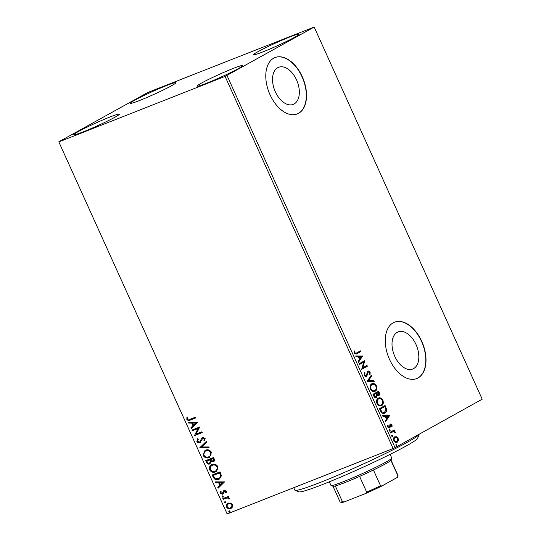 <?xml version="1.0" encoding="UTF-8"?>
<svg xmlns="http://www.w3.org/2000/svg" width="541" height="541" viewBox="0 0 541 541"><rect width="100%" height="100%" fill="white"/><g stroke="black" fill="none" stroke-linecap="round" stroke-linejoin="round"><path stroke-width="0.81" d="M277.743 67.693A19.943 12.085 68.5 0 0 274.99 91.003A19.943 12.085 68.5 0 0 293.242 104.386A19.943 12.085 68.5 0 0 294.121 103.967A19.943 12.085 68.5 0 0 296.874 80.656A19.943 12.085 68.5 0 0 278.622 67.28A19.943 12.085 68.5 0 0 277.743 67.693M397.229 332.323A19.943 12.085 68.5 0 0 394.477 355.633A19.943 12.085 68.5 0 0 412.729 369.016A19.943 12.085 68.5 0 0 413.608 368.597A19.943 12.085 68.5 0 0 416.36 345.286A19.943 12.085 68.5 0 0 398.108 331.91A19.943 12.085 68.5 0 0 397.229 332.323M393.192 322.808A30.31 18.367 68.5 0 0 389.013 358.23A30.31 18.367 68.5 0 0 416.753 378.572A30.31 18.367 68.5 0 0 418.085 377.936A30.31 18.367 68.5 0 0 422.271 342.514A30.31 18.367 68.5 0 0 394.531 322.179A30.31 18.367 68.5 0 0 393.192 322.808M416.638 378.612A30.31 18.367 68.5 0 0 417.862 378.024A30.31 18.367 68.5 0 0 422.081 342.69A30.31 18.367 68.5 0 0 394.416 322.22M273.712 58.178A30.31 18.367 68.5 0 0 269.526 93.6A30.31 18.367 68.5 0 0 297.266 113.941A30.31 18.367 68.5 0 0 298.605 113.306A30.31 18.367 68.5 0 0 302.784 77.884A30.31 18.367 68.5 0 0 275.044 57.542A30.31 18.367 68.5 0 0 273.712 58.178M297.158 113.982A30.31 18.367 68.5 0 0 298.375 113.394A30.31 18.367 68.5 0 0 302.595 78.06A30.31 18.367 68.5 0 0 274.929 57.589M294.919 37.126A25.001 1.596 155.7 0 1 269.729 49.096A25.001 1.596 155.7 0 1 253.628 54.709A25.001 1.596 155.7 0 1 257.908 51.713A25.001 1.596 155.7 0 1 283.099 39.743A25.001 1.596 155.7 0 1 299.2 34.13A25.001 1.596 155.7 0 1 294.919 37.126M115.064 117.154A25.001 1.596 155.7 0 1 89.88 129.116A25.001 1.596 155.7 0 1 73.772 134.729A25.001 1.596 155.7 0 1 78.053 131.734A25.001 1.596 155.7 0 1 103.243 119.771A25.001 1.596 155.7 0 1 119.345 114.151A25.001 1.596 155.7 0 1 115.064 117.154M171.558 85.742A25.001 1.596 155.7 0 1 146.368 97.711A25.001 1.596 155.7 0 1 130.266 103.324A25.001 1.596 155.7 0 1 134.547 100.328A25.001 1.596 155.7 0 1 159.737 88.359A25.001 1.596 155.7 0 1 175.839 82.746A25.001 1.596 155.7 0 1 171.558 85.742M238.425 68.538A25.001 1.596 155.7 0 1 213.242 80.501A25.001 1.596 155.7 0 1 197.134 86.114A25.001 1.596 155.7 0 1 201.421 83.118A25.001 1.596 155.7 0 1 226.605 71.155A25.001 1.596 155.7 0 1 242.713 65.535A25.001 1.596 155.7 0 1 238.425 68.538M230.628 503.076L232.481 504.706L232.441 507.079L230.723 508.601C229.107 509.264 227.714 508.743 226.544 507.045C226.057 505.078 226.632 503.779 228.268 503.157L230.628 503.076M231.176 508.391L231.048 508.425C229.431 509.081 228.038 508.567 226.868 506.87L226.544 507.045M227.856 503.353L228.268 503.157M222.845 498.592L228.579 496.334L228.917 497.078L228.072 497.409L229.6 498.329L229.661 498.971L227.132 497.916L223.183 499.336L222.845 498.592M226.361 491.154L226.192 492.905L225.502 492.662L225.678 491.471L224.583 491.059L223.501 493.676L222.73 494.271L220.363 493.358L220.451 491.526L221.174 491.742L221.032 493L222.365 493.541L223.44 490.917L224.217 490.329L226.361 491.154M226.3 492.648L225.827 492.486L226.003 491.296L224.907 490.883L224.143 491.444M222.966 494.156L220.363 493.358M222.365 493.541L223.156 492.966L223.386 491.945L223.061 492.127M213.188 477.209L212.18 474.971L220.031 471.874L221.445 475.742L219.423 479.049L218.686 479.4C216.468 480.401 214.635 479.671 213.188 477.209L213.512 477.034L212.518 474.836M205.702 460.621L213.553 457.524L214.168 458.89C214.77 460.384 214.459 461.378 213.222 461.879L211.146 461.635L209.827 463.948C208.528 464.448 207.44 463.982 206.574 462.548L205.702 460.621M213.526 461.737L211.146 461.635M210.131 463.806L210.151 463.765C208.846 464.273 207.764 463.806 206.892 462.372L206.574 462.548M199.839 447.63L206.29 441.449L206.655 442.254L201.759 446.947L208.772 446.947L209.137 447.752L199.893 447.759L206.331 441.537M192.238 430.812L191.906 430.068L199.757 426.977L196.079 434.105L201.935 431.799L202.266 432.543L194.415 435.633L198.08 428.506L192.238 430.812L192.251 429.933M190.121 419.261L195.342 417.206L195.68 417.943L190.378 420.032C189.086 420.891 187.903 420.668 186.828 419.356L186.915 417.172L187.686 417.314L187.632 419.032L190.121 419.261M59.111 141.816L225.09 76.403L314.179 27.057L147.882 92.457L58.793 141.81L227.139 513.95L393.118 448.543L225.09 76.403M197.634 422.278L191.237 428.587L190.872 427.775L192.941 425.794L191.717 423.082L188.748 423.082L188.39 422.278L197.634 422.278M199.595 442.044L200.251 441.497L201.516 438.244L202.537 437.392L205.147 438.393L204.66 440.78L203.916 440.388L204.336 438.697L202.902 438.115L199.913 442.795C198.73 443.241 197.715 442.842 196.87 441.591L197.607 438.751L198.276 439.197L197.654 441.219L199.595 442.044L200.082 441.787M200.204 442.653L200.238 442.612C199.054 443.065 198.04 442.666 197.195 441.415L196.87 441.591M205.566 450.18C207.785 449.246 209.725 449.923 211.382 452.208L209.597 457.287L208.961 457.591C206.736 458.518 204.802 457.828 203.159 455.515L204.958 450.47L205.566 450.18M212.045 464.53C214.263 463.59 216.204 464.266 217.861 466.552L216.075 471.637L215.44 471.935C213.215 472.868 211.281 472.178 209.638 469.865C208.995 467.154 209.8 465.375 212.045 464.53L211.436 464.82M224.556 481.896L218.151 488.205L217.786 487.394L219.856 485.412L218.632 482.7L215.67 482.7L215.304 481.896L224.556 481.896M222.337 496.023L223.271 496.388L222.899 497.26L221.966 496.902L222.236 496.077M224.907 501.717L225.84 502.075L225.469 502.954L224.535 502.589L224.799 501.764M229.093 510.995L230.026 511.353L229.655 512.232L228.721 511.867L228.992 511.042M227.139 513.95L58.793 141.81M394.294 437.006L396.086 436.912L397.676 438.535L397.899 440.908L397.202 442.274C396.039 442.944 394.923 442.43 393.848 440.732C393.266 438.765 393.564 437.459 394.747 436.83L396.533 436.736L398.122 438.359L398.345 440.732L396.952 442.389M393.314 431.576L390.46 433.023L390.122 432.279L394.254 429.987L394.585 430.724L393.983 431.062L395.241 431.975L395.356 432.624L393.314 431.576L392.746 431.786M389.27 428.066L387.667 427.045L387.539 425.206L388.113 425.422L388.14 426.68L389.216 427.214L390.284 423.988L392.002 424.8L392.063 426.558L391.515 426.322L391.515 425.131L390.636 424.719L390.095 427.349L389.405 428.026M390.318 424.847L389.892 425.287L390.345 425.111M387.457 425.517L387.687 426.856L389.216 427.214M384.685 405.75L386.152 409.564C386.22 411.478 385.652 412.709 384.441 413.236L384.894 413.06C383.312 414.081 381.838 413.358 380.472 410.896L379.457 408.658L385.104 405.513L386.599 409.381C386.673 411.302 386.098 412.533 384.894 413.06L384.482 413.256M378.504 395.667L377.239 395.295L376.482 397.621C375.542 398.129 374.67 397.669 373.851 396.235L372.979 394.308L378.626 391.163L379.241 392.529C379.863 394.024 379.735 395.025 378.849 395.532L378.666 395.62M367.116 381.317L371.369 375.089L371.735 375.894L368.509 380.621L373.851 380.587L374.216 381.391L367.116 381.317M359.522 364.499L359.183 363.755L364.83 360.617L362.801 367.779L367.014 365.439L367.346 366.183L361.699 369.32L363.721 362.159L359.522 364.499M356.661 352.935L360.421 350.845L360.759 351.582L356.201 354.064L354.166 353.043L353.997 350.859L354.598 350.994L354.74 352.712L356.032 353.246L356.661 352.935M227.017 75.51L395.045 447.65L482.207 399.19L314.179 27.057M362.713 355.91L358.514 362.267L358.149 361.462L359.515 359.467L358.291 356.756L356.032 356.769L355.667 355.964L362.768 356.039M368.069 371.038L370.166 372.032L370.051 374.426L369.442 374.034L369.584 372.343L368.428 371.768L366.656 376.468C365.804 376.928 364.986 376.529 364.208 375.278L364.465 372.424L365.019 372.871L364.762 374.906L366.331 375.718L367.386 371.897L368.245 370.957M364.269 372.803L364.316 375.082L365.77 375.948L366.331 375.718M368.157 371.877L367.454 372.796L367.9 372.621M371.755 383.846C373.344 382.893 374.893 383.562 376.408 385.841C377.212 388.594 376.786 390.392 375.136 391.251C373.54 392.198 371.998 391.515 370.49 389.202C369.713 386.49 370.132 384.705 371.755 383.846L372.113 383.677M371.309 384.022C372.898 383.069 374.446 383.738 375.954 386.024C376.759 388.769 376.34 390.568 374.69 391.427L374.751 391.434M378.233 398.19C379.823 397.243 381.371 397.912 382.886 400.191C383.691 402.937 383.265 404.742 381.615 405.601C380.019 406.541 378.477 405.858 376.969 403.552C376.191 400.84 376.61 399.055 378.233 398.19L378.592 398.02M377.787 398.372C379.376 397.419 380.925 398.088 382.433 400.367C383.238 403.119 382.818 404.918 381.168 405.777L381.229 405.784M389.628 415.535L385.435 421.892L385.07 421.081L386.43 419.086L385.206 416.374L382.947 416.387L382.582 415.583L389.689 415.657M389.459 429.71L390.21 430.068L390.02 430.947L389.27 430.589L389.527 429.682M392.029 435.397L392.78 435.755L392.59 436.634L391.84 436.276L392.097 435.37M396.222 444.675L396.972 445.033L396.776 445.912L396.026 445.554L396.283 444.648M395.045 447.65L393.118 448.543M360.002 351.075L360.306 351.758L360.759 351.582M360.306 351.758L355.992 354.139M353.956 351.123L354.598 350.994M354.152 351.17L354.152 352.353L354.605 352.177M354.152 352.353L354.294 352.888L354.74 352.712M354.294 352.888L356.032 353.246M362.321 356.215L358.385 361.983M355.741 356.134L362.26 356.093M359.008 356.749L358.561 356.925L359.501 359.001L361.374 356.729L359.008 356.749L359.948 358.825M364.411 360.847L364.905 360.773M364.458 360.948L362.348 367.954L362.801 367.779M366.588 365.675L366.899 366.358L367.346 366.183M366.899 366.358L361.672 369.26M359.495 364.438L363.721 362.159M364.573 373.047L365.019 372.871M364.316 375.082L364.762 374.906M367.623 371.214L370.166 372.032M369.719 372.208L369.604 374.602M367.454 372.796L367.305 374.027L367.752 373.851M367.305 374.027L366.21 376.644M371.052 375.549L371.282 376.069L371.735 375.894M371.282 376.069L368.509 380.621M368.056 380.796L373.851 380.587M373.405 380.763L373.689 381.398M375.954 386.024L376.408 385.841M372.188 384.536L371.647 384.759C370.342 385.442 370.003 386.862 370.612 389.033C371.823 390.906 373.074 391.454 374.352 390.683M374.798 390.507C376.11 389.824 376.455 388.391 375.839 386.2C374.622 384.36 373.371 383.819 372.093 384.583C370.795 385.266 370.45 386.687 371.058 388.857C372.276 390.73 373.52 391.278 374.798 390.507L374.014 390.839M370.612 389.033L371.058 388.857M378.206 391.4L378.795 392.705C379.417 394.2 379.282 395.2 378.396 395.708M376.036 397.797L377.239 395.295M373.824 395.755L374.277 395.572L376.144 396.878L376.631 395.153L375.995 393.557L373.446 394.903L373.824 395.755L375.921 396.966M376.144 396.878L375.697 397.053M378.382 392.232L376.123 393.415L377.922 395.031L378.504 394.795L378.382 392.232L376.57 393.239L378.504 394.795M376.293 393.794L376.746 393.618M376.123 393.415L376.57 393.239M373.446 394.903L373.892 394.727L374.277 395.572M375.995 393.557L373.892 394.727M382.433 400.367L382.886 400.191M378.666 398.886L378.125 399.109C376.82 399.792 376.482 401.212 377.091 403.383C378.301 405.256 379.552 405.804 380.83 405.033M381.277 404.857C382.588 404.174 382.933 402.734 382.318 400.55C381.101 398.703 379.85 398.169 378.572 398.933C377.273 399.61 376.928 401.037 377.537 403.207C378.754 405.081 379.998 405.628 381.277 404.857L380.492 405.189M377.091 403.383L377.537 403.207M386.152 409.564L386.599 409.381M381.324 411.958L384.556 412.316L385.889 409.287L384.861 406.582L379.924 409.253L381.324 411.958L384.11 412.492M384.861 406.582L380.37 409.077L381.77 411.775M379.924 409.253L380.37 409.077M383.758 412.661L384.556 412.316M389.236 415.833L385.3 421.601M382.663 415.752L389.182 415.711M385.929 416.367L385.483 416.543L386.416 418.619L388.296 416.354L385.929 416.367L386.869 418.443M389.831 424.171L392.002 424.8M391.556 424.976L391.616 426.734M389.892 425.287L389.648 427.525L390.095 427.349M389.648 427.525L389.121 428.12M387.667 425.598L388.113 425.422M387.687 426.856L388.14 426.68M389.013 429.885L390.21 430.068M389.763 430.244L389.574 431.123M393.828 430.217L394.139 430.907L394.585 430.724M393.53 431.245L394.795 432.158L395.241 431.975M394.795 432.158L394.91 432.8M392.867 431.759L390.433 432.962M391.583 435.573L392.78 435.755M392.333 435.931L392.144 436.81M396.086 436.912L396.533 436.736M397.676 438.535L398.122 438.359M397.899 440.908L398.345 440.732M394.632 437.75L395.079 437.574L394.632 437.75C393.74 438.203 393.496 439.157 393.909 440.624C394.72 441.869 395.559 442.227 396.418 441.706M396.864 441.53L397.615 438.636C396.783 437.405 395.938 437.054 395.079 437.574C394.186 438.027 393.949 438.981 394.355 440.448C395.173 441.693 396.005 442.051 396.864 441.53L396.195 441.808M393.909 440.624L394.355 440.448M395.769 444.851L396.972 445.033M396.519 445.209L396.33 446.088M195.659 417.902L190.703 419.857C189.411 420.715 188.227 420.485 187.152 419.174L186.828 419.356M187.152 419.174L187.233 416.996M191.514 428.316L191.196 427.6L190.872 427.775M191.196 427.6L192.941 425.794M193.259 425.611L192.035 422.906L191.717 423.082M192.035 422.906L188.748 423.082M189.073 422.906L188.789 422.278M193.604 425.158L196.092 422.9L192.664 423.082L193.604 425.158L195.768 423.082L192.664 423.082M202.246 432.496L194.415 435.633M194.74 435.458L194.341 435.464M194.665 435.289L198.08 428.506M198.405 428.33L192.562 430.629M197.195 441.415L197.932 438.568M201.516 438.244L200.251 441.497M201.834 438.061L202.861 437.209M204.829 440.516L203.916 440.388M204.241 440.212L204.336 438.697M204.66 438.521L203.227 437.94M209.056 447.576L199.893 447.759M209.759 457.192L208.961 457.591M209.279 457.409C207.061 458.342 205.127 457.652 203.484 455.339L203.159 455.515M203.484 455.339L205.113 450.382M208.948 456.665C210.76 455.995 211.416 454.562 210.916 452.377C209.57 450.531 208.008 449.99 206.229 450.741L205.566 451.072M209.313 456.503L208.623 456.847C210.435 456.171 211.091 454.744 210.598 452.553C209.252 450.714 207.69 450.166 205.905 450.923L205.729 450.978M206.229 450.741L205.905 450.923C204.106 451.593 203.457 453.006 203.95 455.177C205.276 457.05 206.838 457.605 208.623 456.847M206.892 462.372L206.04 460.486M209.813 463.028L210.692 461.311L210.084 459.715L206.838 461.047L207.223 461.892C207.744 463.082 208.501 463.515 209.489 463.204L209.847 463.015M213.235 460.952L212.877 461.142L213.425 459.356L213.08 458.585L210.564 459.58L212.877 461.142M213.201 460.966L213.749 459.174L213.404 458.41L210.564 459.58M210.692 461.311L210.368 461.487L209.759 459.897L206.838 461.047M209.489 463.204L210.368 461.487M216.238 471.542L215.44 471.935M215.758 471.759C213.539 472.685 211.605 471.995 209.962 469.683L209.638 469.865M209.962 469.683L211.592 464.733M215.426 471.015C217.239 470.345 217.895 468.912 217.394 466.727C216.048 464.881 214.486 464.334 212.708 465.091L212.045 465.422M215.791 470.846L215.102 471.191C216.914 470.521 217.57 469.094 217.076 466.903C215.731 465.064 214.168 464.516 212.383 465.274L212.207 465.328M212.708 465.091L212.383 465.274C210.584 465.936 209.935 467.356 210.429 469.52C211.754 471.4 213.316 471.955 215.102 471.191M219.572 478.961L218.686 479.4M219.01 479.218C216.792 480.219 214.96 479.495 213.512 477.034M218.672 478.474C220.038 478.048 220.762 477.047 220.843 475.465L219.883 472.753L213.316 475.397L214.777 478.095L218.354 478.657L219.091 478.291M219.883 472.753L213.316 475.397M220.843 475.465L220.525 475.647L219.558 472.935M218.354 478.657C219.714 478.23 220.437 477.23 220.525 475.647M218.436 487.935L218.111 487.218L217.786 487.394M218.111 487.218L219.856 485.412M220.18 485.236L218.956 482.525L218.632 482.7M218.956 482.525L215.67 482.7M215.994 482.525L215.71 481.896M220.518 484.777L223.007 482.518L219.585 482.7L220.518 484.777L222.689 482.7L219.585 482.7M224.907 490.883L224.461 491.269L224.907 490.883M220.687 493.176L220.775 491.343M222.682 493.358L223.156 492.966L222.682 493.358M223.386 491.945L223.44 490.917M223.764 490.734L224.542 490.153M223.217 497.084L221.966 496.902M222.283 496.726L222.662 495.847M228.897 497.03L228.072 497.409M229.682 498.748L228.89 498.856M229.215 498.674L228.843 498.484M229.168 498.302L227.132 497.916M227.45 497.74L223.183 499.336M223.501 499.154L223.19 498.457M225.786 502.772L224.535 502.589M224.853 502.413L225.232 501.534M226.868 506.87C226.381 504.902 226.95 503.603 228.593 502.981M230.709 507.681C231.94 507.235 232.4 506.275 232.096 504.8C231.183 503.57 230.128 503.211 228.917 503.725L228.41 503.989M230.899 507.6L230.385 507.864C231.616 507.411 232.082 506.45 231.778 504.983C230.858 503.752 229.803 503.394 228.6 503.901L228.566 503.894M228.917 503.725L228.6 503.901C227.369 504.347 226.916 505.301 227.247 506.768C228.14 508.013 229.188 508.378 230.385 507.864M229.979 512.05L228.721 511.867M229.046 511.691L229.418 510.812M419.14 434.328L417.625 438.318A65.163 4.159 155.7 0 1 344.59 475.411A65.163 4.159 155.7 0 1 299.092 491.837L295.095 490.342A68.193 4.348 -24.3 0 0 342.71 473.145A68.193 4.348 -24.3 0 0 419.14 434.328A68.193 4.348 -24.3 0 0 419.167 434.24M293.749 487.698L294.852 490.146A68.193 4.348 -24.3 0 0 295.095 490.342M329.334 481.815L330.977 485.446A33.339 2.13 -24.3 0 0 331.092 485.548A33.339 2.13 -24.3 0 0 353.381 477.561A33.339 2.13 -24.3 0 0 386.031 462.007A33.339 2.13 -24.3 0 0 391.738 458.159A33.339 2.13 -24.3 0 0 391.745 458.011L390.102 454.372M391.738 458.159L390.981 460.154A31.824 2.029 155.7 0 1 390.9 460.296A31.824 2.029 155.7 0 1 385.53 463.826A31.824 2.029 155.7 0 1 373.439 470.007A31.824 2.029 155.7 0 1 359.582 476.405A31.824 2.029 155.7 0 1 335.325 485.967A31.824 2.029 155.7 0 1 333.094 486.298L331.092 485.548M373.439 470.007L380.533 485.717L381.885 486.001A30.911 1.975 155.7 0 1 365.689 493.48L344.157 501.967A30.911 1.975 155.7 0 1 341.385 502.461L340.188 502.007A31.824 2.029 -24.3 0 0 342.419 501.676L344.157 501.967M397.385 477.385L397.993 476.012A31.824 2.029 -24.3 0 0 398.075 475.87L397.615 477.067A30.911 1.975 155.7 0 1 397.385 477.385L381.885 486.001M390.9 460.296L397.993 476.012M335.325 485.967L342.419 501.676M365.689 493.48L366.676 492.114A31.824 2.029 -24.3 0 0 380.533 485.717M359.582 476.405L366.676 492.114M398.075 475.87A31.824 2.029 -24.3 0 0 398.081 475.728L391.008 460.073M333.006 486.264L340.073 501.913A31.824 2.029 -24.3 0 0 340.188 502.007M356.492 353.882L356.938 353.706M378.795 392.705L379.241 392.529M385.32 407.15L385.767 406.974M380.282 410.051L380.729 409.875M389.804 426.261L390.25 426.085M391.4 432.428L391.846 432.252"/></g></svg>

